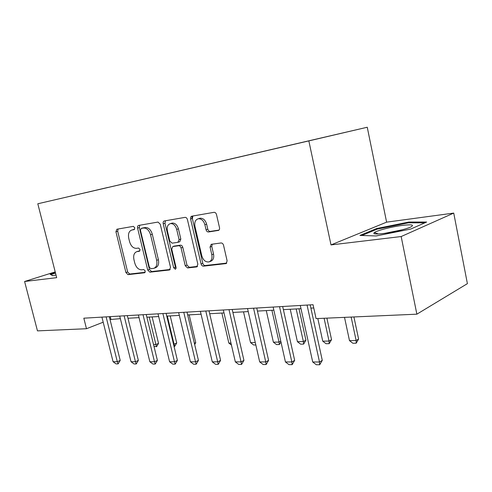 <?xml version="1.0" encoding="UTF-8"?>
<svg xmlns="http://www.w3.org/2000/svg" width="492" height="492" viewBox="0 0 492 492"><rect width="100%" height="100%" fill="white"/><g stroke="black" fill="none" stroke-linecap="round" stroke-linejoin="round"><path stroke-width="0.74" d="M134.82 227.808L133.338 226.357L116.887 229.223L115.934 231.763L125.921 272.55L127.994 274.634L144.55 272.771L145.275 271.03L143.769 269.548L141.585 269.8C138.418 269.708 136.149 267.464 134.777 263.066L133.941 259.628C133.16 255.33 134.15 252.66 136.905 251.627L139.402 251.264L140.06 249.493L138.56 248.023L136.382 248.337C133.227 248.331 130.958 246.117 129.581 241.701L128.738 238.239C127.945 233.718 129.009 230.969 131.936 229.998L134.107 229.635L134.82 227.808M344.849 132.446L331.86 135.472L344.849 132.446M218.159 230.514L218.239 230.496C219.321 230.121 219.746 229.167 219.506 227.636L216.511 214.58C216.049 213.061 215.225 212.31 214.038 212.316L191.831 216.179C190.761 216.529 190.349 217.47 190.595 219.008L201.062 263.89C201.517 265.379 202.323 266.135 203.473 266.16L226.08 263.589L227.126 260.889L223.546 245.268C223.067 243.725 222.224 242.956 221.019 242.962L211.197 244.321L210.053 247.07L211.818 254.702C212.446 258.38 211.523 260.766 209.051 261.873C205.699 262.353 203.294 260.373 201.849 255.945L194.949 226.308C194.291 222.144 195.435 219.623 198.374 218.737C201.468 218.676 203.633 220.668 204.881 224.709L206.043 229.727C206.511 231.246 207.335 231.996 208.516 231.978L218.608 230.367M331.005 244.918L401.164 236.541L416.865 314.179L467.4 283.644L453.735 213.085L386.614 222.15L367.253 127.243L308.841 140.897L331.005 244.918L386.614 222.15M55.209 271.892L24.6 281.492L56.685 277.666L37.804 203.774L308.841 140.897M24.6 281.492L37.466 330.882L86.487 328.724L103.191 322.198M416.865 314.179L316.079 318.613L313.053 304.714L83.825 318.189L86.487 328.724M160.238 224.198L158.012 222.064L138.603 225.441C137.668 225.754 137.323 226.627 137.576 228.067L147.711 270.04L149.875 272.174L169.389 269.985L170.521 267.408L160.238 224.198M164.334 220.963L185.072 217.359C186.185 217.347 186.966 218.079 187.415 219.555L197.864 264.259L196.628 266.928L187.581 267.943L185.244 265.717L181.05 247.931C180.595 246.467 179.82 245.736 178.719 245.736L172.79 246.572L171.745 249.21L176.087 267.507L175.435 269.29L173.676 267.783L163.209 223.688C162.957 222.2 163.338 221.295 164.334 220.963M93.843 190.712L107.803 187.464L93.843 190.712M367.253 127.243L37.804 203.774M79.384 194.119L104.784 188.227M79.372 194.106L104.808 188.172M401.164 236.541L453.735 213.085M110.023 319.529L120.362 318.668M127.975 318.244L139.052 317.635M146.893 317.199L158.682 316.547M166.763 316.104L179.328 315.403M187.667 314.942L201.074 314.203M209.684 313.724L224.008 312.937M232.907 312.445L248.232 311.596M257.433 311.085L273.853 310.175M283.386 309.646L300.999 308.675M310.889 308.127L313.761 307.967M110.257 316.633L110.897 319.191M55.399 272.63L50.147 274.284L52.724 275.704L56.008 275.022M426.65 222.04L408.815 222.052L376.571 228.559L359.947 235.428L376.177 235.951L410.703 229.063L426.65 222.04M376.724 229.309L376.571 228.559M408.969 222.821L408.815 222.052M134.593 229.333L132.945 229.709M138.067 251.252L139.919 250.877M118.086 229.014L117.686 231.258L127.643 271.965L129.716 274.038L145.183 272.291M139.777 225.238L139.334 227.556L149.433 269.438L151.604 271.572L170.244 269.468M141.167 228.436L140.435 230.274L149.347 267.224L150.872 268.718L153.793 268.331C156.468 267.199 157.428 264.518 156.671 260.305L150.546 234.758C149.131 230.231 146.8 227.993 143.553 228.03L141.167 228.436L142.754 227.968M154.156 268.202L155.521 267.728C158.196 266.596 159.156 263.921 158.406 259.714L156.671 260.305M142.926 227.919L145.318 227.513C148.559 227.47 150.89 229.709 152.299 234.223L158.406 259.714M197.544 266.387L189.303 267.322L187.581 267.943M174.328 246.068L180.459 245.164C181.56 245.157 182.335 245.889 182.79 247.353L186.966 265.096L189.303 267.322M165.466 220.767L164.968 223.171L175.404 267.168L176.118 268.386M176.677 229.383C175.466 225.471 173.412 223.54 170.515 223.583C167.772 224.432 166.739 226.861 167.397 230.877L169.795 240.994L172.095 243.165L177.913 242.322L179.094 239.616L176.677 229.383L178.43 228.842C177.225 224.942 175.17 223.011 172.274 223.06L171.419 223.319M178.227 242.23L179.752 241.738L180.835 239.057L179.094 239.616M178.43 228.842L180.835 239.057M199.143 218.503L200.133 218.202C203.221 218.141 205.385 220.127 206.628 224.161L207.784 229.167C208.251 230.687 209.075 231.431 210.256 231.412L218.989 230.084M209.303 261.781L210.773 261.246C213.239 260.139 214.168 257.759 213.54 254.087L211.818 254.702M212.218 244.167L211.781 246.474L213.54 254.087M192.913 215.994L192.347 218.485L202.778 263.263C203.239 264.751 204.045 265.502 205.195 265.526L226.757 263.097M153.559 344.609L155.896 344.56L149.217 317.069M158.541 343.385L156.567 346.694L155.896 344.56L158.541 343.385L152.12 316.909M156.567 346.694L153.996 346.393M106.118 316.879L117.305 361.712L120.208 360.421L118.129 363.889L116.014 363.883L113.074 361.706L101.918 317.125M109.316 316.688L120.208 360.421M113.074 361.706L117.305 361.712L118.129 363.889M173.516 344.203L174.07 344.191L167.317 316.073M176.714 342.992L174.697 346.374L174.07 344.191L176.714 342.992L170.22 315.907M174.697 346.374L174.039 346.386M194.365 343.219L195.736 342.58L189.168 314.862M194.709 344.646L195.736 342.58M124.125 315.821L135.454 361.737L138.363 360.415L136.241 363.969L134.021 363.963L131.02 361.731L119.722 316.079M127.33 315.63L138.363 360.415M131.02 361.731L135.454 361.737L136.241 363.969M143.024 314.708L154.494 361.768L157.403 360.415L155.238 364.049L152.907 364.043L149.839 361.761L138.4 314.978M146.241 314.517L157.403 360.415M149.839 361.761L154.494 361.768L155.238 364.049M162.883 313.539L174.5 361.792L177.409 360.408L175.189 364.135L172.741 364.129L169.605 361.786L158.024 313.828M166.099 313.355L177.409 360.408M169.605 361.786L174.5 361.792L175.189 364.135M221.88 313.053L228.842 343.084L230.976 343.041M228.842 343.084L231.443 345.046M183.774 312.315L195.539 361.823L198.442 360.402L196.173 364.228L193.596 364.215L190.392 361.817L178.664 312.611M186.997 312.125L198.442 360.402M190.392 361.817L195.539 361.823L196.173 364.228M52.921 275.661L50.885 274.542L55.516 273.085M383.416 233.509C392.616 232.402 405.98 229.241 410.586 227.076C414.744 224.844 412.032 224.284 402.438 225.385C391.909 226.707 377.204 230.44 374.387 232.519C372.506 234.063 375.513 234.395 383.416 233.509M402.419 229.77L384.689 233.343M361.823 235.49L377.173 229.124L408.446 222.821L424.842 222.839M255.828 344.947L253.644 344.99L250.557 342.641L255.28 342.549M243.522 311.854L250.557 342.641M266.277 310.593L273.38 342.18L279.038 342.069L271.91 310.286M280.969 341.989L279.364 344.535L279.038 342.069L280.784 341.153M279.364 344.535L276.541 344.584L273.38 342.18M290.237 309.271L297.414 341.694L303.367 341.571L296.178 308.939M305.919 340.193L303.619 344.111L303.367 341.571L305.919 340.193L299.013 308.785M303.619 344.111L300.643 344.166L297.414 341.694M191.997 216.154L191.917 218.614M205.791 311.018L217.698 361.854L220.588 360.396L218.263 364.32L215.551 364.308L212.273 361.848L200.398 311.338M209.008 310.827L220.588 360.396M212.273 361.848L217.698 361.854L218.263 364.32M229.014 309.652L241.062 361.891L243.94 360.384L241.554 364.424L238.694 364.412L235.336 361.878L223.325 309.991M232.218 309.468L243.94 360.384M235.336 361.878L241.062 361.891L241.554 364.424M253.552 308.213L265.742 361.921L268.595 360.378L266.147 364.529L263.128 364.517L259.69 361.915L247.537 308.564M256.744 308.023L268.595 360.378M259.69 361.915L265.742 361.921L266.147 364.529M317.82 318.539L322.746 341.184L329.031 341.054L324.093 318.262M331.547 339.64L329.185 343.662L329.031 341.054L331.547 339.64L326.897 318.139M329.185 343.662L326.048 343.717L322.746 341.184M279.524 306.682L291.842 361.958L294.665 360.372L292.156 364.64L288.958 364.627L285.44 361.952L273.152 307.057M282.685 306.498L294.665 360.372M285.44 361.952L291.842 361.958L292.156 364.64M344.517 317.365L349.486 340.642L356.128 340.507L351.147 317.069M358.6 339.056L356.183 343.188L356.128 340.507L358.6 339.056L353.914 316.946M356.183 343.188L352.862 343.25L349.486 340.642M307.051 305.065L319.499 362.001L322.285 360.365L319.708 364.757L316.319 364.744L312.709 361.989L300.292 305.464M310.181 304.88L322.285 360.365M312.709 361.989L319.499 362.001L319.708 364.757M133.695 229.487L131.936 229.998M138.91 251.018L137.17 251.578M144.863 272.666L144.55 272.771M129.716 274.038L127.994 274.634M127.643 271.965L125.921 272.55M117.686 231.258L115.934 231.763M169.894 269.807L169.389 269.985M151.604 271.572L149.875 272.174M149.433 269.438L147.711 270.04M139.334 227.556L137.576 228.067M152.299 234.223L150.546 234.758M145.263 227.519L143.504 228.036M197.2 266.719L196.628 266.928M186.966 265.096L185.244 265.717M182.79 247.353L181.05 247.931M180.459 245.164L178.719 245.736M174.635 245.982L172.895 246.553M175.404 267.168L173.676 267.783M164.968 223.171L163.209 223.688M210.256 231.412L208.516 231.978M207.784 229.167L206.043 229.727M206.628 224.161L204.881 224.709M211.781 246.474L210.053 247.07M226.418 263.411L225.767 263.657M205.195 265.526L203.473 266.16M202.778 263.263L201.062 263.89M192.347 218.485L190.595 219.008M138.646 251.068L136.905 251.627M145.318 227.513L143.553 228.03M174.531 246L172.79 246.572M172.274 223.06L170.515 223.583M200.133 218.202L198.374 218.737M378.342 233.971L374.387 232.519"/></g></svg>
